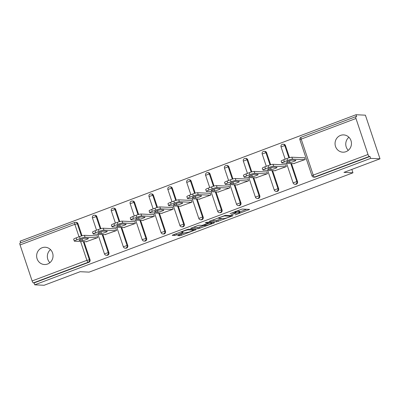 <?xml version="1.0" encoding="UTF-8"?>
<svg xmlns="http://www.w3.org/2000/svg" width="400" height="400" viewBox="0 0 400 400"><rect width="100%" height="100%" fill="white"/><g stroke="black" fill="none" stroke-linecap="round" stroke-linejoin="round"><path stroke-width="0.6" d="M235.115 214.935L249.615 209.425L242.05 209.065L230.05 213.655A4.245 0.51 161.5 0 1 235.195 212.285L235.825 212.315A4.245 0.51 161.5 0 1 236.055 212.4A4.245 0.51 161.5 0 1 233.375 213.81L231.205 214.75L233.96 213.84A4.245 0.51 161.5 0 1 239.105 212.47L239.735 212.5A4.245 0.51 161.5 0 1 239.965 212.585A4.245 0.51 161.5 0 1 237.28 213.995L235.115 214.935M47.56 264.03A8.65 8.205 -87.3 0 0 52.955 254.6A8.65 8.205 -87.3 0 0 45.245 247.245A8.65 8.205 -87.3 0 0 42.115 247.745A8.65 8.205 -87.3 0 0 36.72 257.175A8.65 8.205 -87.3 0 0 44.43 264.525A8.65 8.205 -87.3 0 0 47.56 264.03M345.975 151.685A8.65 8.205 -87.3 0 0 351.37 142.255A8.65 8.205 -87.3 0 0 343.66 134.905A8.65 8.205 -87.3 0 0 340.525 135.4A8.65 8.205 -87.3 0 0 335.135 144.83A8.65 8.205 -87.3 0 0 342.84 152.185A8.65 8.205 -87.3 0 0 345.975 151.685M178.415 235.15L177.645 235.62L179.77 235.72L181.375 235.29L196.22 229.58L188.58 229.195L186.975 229.62L172.97 234.895L172.205 235.36L174.77 235.48L182.37 232.8L183.205 232.36L181.865 232.27A3.55 0.425 161.5 0 1 181.675 232.2A3.55 0.425 161.5 0 1 184.4 230.845A3.55 0.425 161.5 0 1 188.215 229.88L193.195 230.115A3.55 0.425 161.5 0 1 193.385 230.185A3.55 0.425 161.5 0 1 190.655 231.545A3.55 0.425 161.5 0 1 186.845 232.505L184.405 232.895L178.415 235.15M355.97 118.485L301.195 139.105L313.245 175.115L368.015 154.49L355.97 118.485A2.025 0.595 69.4 0 1 355.895 116.615A2.025 0.595 69.4 0 1 355.975 116.605L356.66 116.64L356.02 114.73L365.395 115.175L380 158.815L343.97 172.38L352.96 172.805L89.13 272.13L80.135 271.705L44.105 285.27L34.725 284.825L370.62 158.37L369.985 156.465L369.3 156.43L314.525 177.05L315.21 177.085L369.985 156.465M380 158.815L370.62 158.37M216.68 221.825L233.06 215.655L225.495 215.3L209.045 221.44L216.68 221.825L216.255 220.55L222.09 218.535M213.835 223.07L198.225 228.77L190.59 228.385L197.42 225.69L199.025 225.26L202.095 225.41L207.68 223.485L208.445 223.015L205.2 222.85L206.91 222.24L214.605 222.605L213.835 223.07L213.665 222.56M352.96 172.805L351.83 169.42M368.015 154.49A2.025 0.595 69.4 0 0 369.3 156.43M34.725 284.825L34.085 282.92L33.4 282.885A2.025 0.595 -110.6 0 1 32.12 280.945L20.07 244.94A2.025 0.595 -110.6 0 1 20 243.07A2.025 0.595 -110.6 0 1 20.075 243.06M20.67 242.82L20.12 241.185L356.02 114.73M304.055 157.785L304.54 157.605L305.18 159.515L293.62 163.63M79.025 236.805L74.845 224.315A2.025 0.595 -110.6 0 1 74.775 222.45A2.025 0.595 -110.6 0 1 74.85 222.44A2.025 1.925 92.7 0 1 75.585 222.325L76.27 222.355A2.025 1.925 92.7 0 1 77.985 223.695L82.035 235.79M83.99 241.64L90.035 259.705A2.025 1.925 92.7 0 1 88.86 262.3L88.175 262.265L33.4 282.885M34.085 282.92L88.86 262.3M315.21 177.085A2.025 1.925 92.7 0 1 314.475 177.2L313.79 177.17A2.025 1.925 92.7 0 0 314.525 177.05A2.025 0.595 69.4 0 1 313.245 175.115L311.965 175.785A2.025 2.025 0 0 0 313.79 177.17M108.9 252.605A2.025 1.925 92.7 0 1 106.99 255.315L106.305 255.28A2.025 1.925 92.7 0 0 107.035 255.165A2.025 1.925 -87.3 0 0 108.215 252.575L108.9 252.605L102.855 234.54M93.71 215.34A2.025 1.925 92.7 0 1 94.445 215.22L95.13 215.255A2.025 1.925 92.7 0 1 96.85 216.595L100.895 228.69M127.76 245.505A2.025 1.925 92.7 0 1 125.85 248.21L125.165 248.18A2.025 1.925 92.7 0 0 125.9 248.065A2.025 1.925 -87.3 0 0 127.075 245.47L127.76 245.505L121.715 227.44M112.575 208.235A2.025 1.925 92.7 0 1 113.31 208.12L113.995 208.155A2.025 1.925 92.7 0 1 115.71 209.495L119.76 221.59M146.625 238.405A2.025 1.925 92.7 0 1 144.715 241.11L144.03 241.08A2.025 1.925 92.7 0 0 144.76 240.96A2.025 1.925 -87.3 0 0 145.935 238.37L146.625 238.405L140.58 220.335M131.435 201.135A2.025 1.925 92.7 0 1 132.17 201.02L132.855 201.05A2.025 1.925 92.7 0 1 134.575 202.395L138.62 214.49M165.485 231.3A2.025 1.925 92.7 0 1 163.575 234.01L162.89 233.975A2.025 1.925 92.7 0 0 163.625 233.86A2.025 1.925 -87.3 0 0 164.8 231.27L165.485 231.3L159.44 213.235M150.3 194.035A2.025 1.925 92.7 0 1 151.035 193.92L151.72 193.95A2.025 1.925 92.7 0 1 153.435 195.295L157.485 207.385M184.35 224.2A2.025 1.925 92.7 0 1 182.44 226.91L181.755 226.875A2.025 1.925 92.7 0 0 182.485 226.76A2.025 1.925 -87.3 0 0 183.66 224.17L184.35 224.2L178.305 206.135M169.16 186.935A2.025 1.925 92.7 0 1 169.895 186.815L170.58 186.85A2.025 1.925 92.7 0 1 172.3 188.19L176.345 200.285M203.21 217.1A2.025 1.925 92.7 0 1 201.3 219.805L200.615 219.775A2.025 1.925 92.7 0 0 201.35 219.66A2.025 1.925 -87.3 0 0 202.525 217.065L203.21 217.1L197.165 199.035M188.025 179.83A2.025 1.925 92.7 0 1 188.76 179.715L189.445 179.75A2.025 1.925 92.7 0 1 191.16 181.09L195.21 193.185M222.07 210A2.025 1.925 92.7 0 1 220.165 212.705L219.48 212.675A2.025 1.925 92.7 0 0 220.21 212.555A2.025 1.925 -87.3 0 0 221.385 209.965L222.07 210L216.03 191.935M206.885 172.73A2.025 1.925 92.7 0 1 207.62 172.615L208.305 172.645A2.025 1.925 92.7 0 1 210.025 173.99L214.07 186.085M240.935 202.895A2.025 1.925 92.7 0 1 239.025 205.605L238.34 205.575A2.025 1.925 92.7 0 0 239.075 205.455A2.025 1.925 -87.3 0 0 240.25 202.865L240.935 202.895L234.89 184.83M225.75 165.63A2.025 1.925 92.7 0 1 226.485 165.515L227.17 165.545A2.025 1.925 92.7 0 1 228.885 166.89L232.935 178.985M259.795 195.795A2.025 1.925 92.7 0 1 257.89 198.505L257.205 198.47A2.025 1.925 92.7 0 0 257.935 198.355A2.025 1.925 -87.3 0 0 259.11 195.765L259.795 195.795L253.755 177.73M244.61 158.53A2.025 1.925 92.7 0 1 245.345 158.415L246.03 158.445A2.025 1.925 92.7 0 1 247.75 159.785L251.795 171.88M278.66 188.695A2.025 1.925 92.7 0 1 276.75 191.405L276.065 191.37A2.025 1.925 92.7 0 0 276.8 191.255A2.025 1.925 -87.3 0 0 277.975 188.665L278.66 188.695L272.615 170.63M263.475 151.43A2.025 1.925 92.7 0 1 264.21 151.31L264.895 151.345A2.025 1.925 92.7 0 1 266.61 152.685L270.66 164.78M297.52 181.595A2.025 1.925 92.7 0 1 295.615 184.3L294.93 184.27A2.025 1.925 92.7 0 0 295.66 184.155A2.025 1.925 -87.3 0 0 296.835 181.56L297.52 181.595L291.48 163.53M282.335 144.325A2.025 1.925 92.7 0 1 283.07 144.21L283.755 144.245A2.025 1.925 92.7 0 1 285.475 145.585L289.52 157.68M274.76 170.73L286.315 166.615L285.675 164.705L285.195 164.89M255.895 177.83L267.455 173.715L266.815 171.81L266.33 171.99M237.035 184.935L248.59 180.815L247.95 178.91L247.47 179.09M218.17 192.035L229.73 187.92L229.09 186.01L228.605 186.19M199.31 199.135L210.865 195.02L210.225 193.11L209.745 193.295M180.445 206.235L192.005 202.12L191.365 200.21L190.88 200.395M161.585 213.34L173.14 209.22L172.5 207.315L172.02 207.495M142.72 220.44L154.28 216.325L153.64 214.415L153.155 214.595M123.86 227.54L135.415 223.425L134.78 221.515L134.295 221.695M104.995 234.64L116.555 230.525L115.915 228.615L115.43 228.8M86.135 241.74L97.69 237.625L97.055 235.72L96.57 235.9M348.915 137.255A8.65 8.205 -87.3 0 0 348.295 150.34M50.5 249.6A8.65 8.205 -87.3 0 0 49.88 262.68M239.965 212.585L239.535 211.315A4.245 0.51 161.5 0 0 239.31 211.23L239.735 212.5M235.85 211.79A4.245 0.51 161.5 0 1 238.68 211.2L239.31 211.23M239.73 211.89L246.655 209.285M211.65 220.33L216.255 220.55M230.4 216.585L230.935 216.26L224.295 215.945L221.45 216.895A4.245 0.51 161.5 0 0 218.765 218.305A4.245 0.51 161.5 0 0 218.995 218.385L223.535 218.6A4.245 0.51 161.5 0 0 228.675 217.235L230.4 216.585M203.63 225.48L199.405 227.07L199.83 228.345M193.195 227.28L197.8 227.5L199.405 227.07M205.28 225.56A3.55 0.425 161.5 0 0 209.09 224.595A3.55 0.425 161.5 0 0 211.82 223.235A3.55 0.425 161.5 0 0 211.63 223.17L209.875 223.085L208.265 223.51L203.455 225.45L205.28 225.56M175.525 233.93L181.5 231.69M286.98 158.515L283.72 159.745L284.355 161.655L287.62 160.425L286.98 158.515A4.055 0.485 -18.5 0 1 291.895 157.21L304.61 157.815M284.355 161.655A4.055 0.485 161.5 0 0 281.795 163L281.155 161.095A4.055 0.485 -18.5 0 1 283.72 159.745M291.895 157.21L292.535 159.12L304.695 159.695M292.535 159.12A4.055 0.485 161.5 0 0 287.62 160.425M281.795 163A4.055 0.485 161.5 0 0 282.015 163.08L294.175 163.655M295.745 160.295A3.175 0.38 -18.5 0 1 295.915 160.36A3.175 0.38 -18.5 0 1 293.475 161.575A3.175 0.38 -18.5 0 1 290.065 162.435L286.725 162.28A3.175 0.38 -18.5 0 1 286.55 162.215A3.175 0.38 -18.5 0 1 288.995 161A3.175 0.38 -18.5 0 1 292.405 160.14L295.745 160.295M268.12 165.615L264.855 166.845L265.495 168.755L268.76 167.525L268.12 165.615A4.055 0.485 -18.5 0 1 273.03 164.315L285.745 164.915M265.495 168.755A4.055 0.485 161.5 0 0 262.935 170.1L262.295 168.195A4.055 0.485 -18.5 0 1 264.855 166.845M273.03 164.315L273.67 166.22L285.83 166.795M273.67 166.22A4.055 0.485 161.5 0 0 268.76 167.525M262.935 170.1A4.055 0.485 161.5 0 0 263.15 170.18L275.315 170.755M276.885 167.4A3.175 0.38 -18.5 0 1 277.055 167.46A3.175 0.38 -18.5 0 1 274.61 168.675A3.175 0.38 -18.5 0 1 271.2 169.54L267.86 169.38A3.175 0.38 -18.5 0 1 267.69 169.32A3.175 0.38 -18.5 0 1 270.13 168.105A3.175 0.38 -18.5 0 1 273.545 167.24L276.885 167.4M249.26 172.72L245.995 173.95L246.63 175.855L249.895 174.625L249.26 172.72A4.055 0.485 -18.5 0 1 254.17 171.415L266.885 172.015M246.63 175.855A4.055 0.485 161.5 0 0 244.07 177.205L243.435 175.295A4.055 0.485 -18.5 0 1 245.995 173.95M254.17 171.415L254.81 173.32L266.97 173.9M254.81 173.32A4.055 0.485 161.5 0 0 249.895 174.625M244.07 177.205A4.055 0.485 161.5 0 0 244.29 177.285L256.45 177.86M258.02 174.5A3.175 0.38 -18.5 0 1 258.19 174.56A3.175 0.38 -18.5 0 1 255.75 175.775A3.175 0.38 -18.5 0 1 252.34 176.64L249 176.48A3.175 0.38 -18.5 0 1 248.83 176.42A3.175 0.38 -18.5 0 1 251.27 175.205A3.175 0.38 -18.5 0 1 254.68 174.34L258.02 174.5M230.395 179.82L227.13 181.05L227.77 182.955L231.035 181.73L230.395 179.82A4.055 0.485 -18.5 0 1 235.305 178.515L248.02 179.115M227.77 182.955A4.055 0.485 161.5 0 0 225.21 184.305L224.57 182.395A4.055 0.485 -18.5 0 1 227.13 181.05M235.305 178.515L235.945 180.425L248.105 181M235.945 180.425A4.055 0.485 161.5 0 0 231.035 181.73M225.21 184.305A4.055 0.485 161.5 0 0 225.425 184.385L237.59 184.96M239.16 181.6A3.175 0.38 -18.5 0 1 239.33 181.66A3.175 0.38 -18.5 0 1 236.885 182.875A3.175 0.38 -18.5 0 1 233.475 183.74L230.135 183.58A3.175 0.38 -18.5 0 1 229.965 183.52A3.175 0.38 -18.5 0 1 232.405 182.305A3.175 0.38 -18.5 0 1 235.82 181.44L239.16 181.6M211.535 186.92L208.27 188.15L208.905 190.06L212.17 188.83L211.535 186.92A4.055 0.485 -18.5 0 1 216.445 185.615L229.16 186.22M208.905 190.06A4.055 0.485 161.5 0 0 206.345 191.405L205.71 189.495A4.055 0.485 -18.5 0 1 208.27 188.15M216.445 185.615L217.085 187.525L229.245 188.1M217.085 187.525A4.055 0.485 161.5 0 0 212.17 188.83M206.345 191.405A4.055 0.485 161.5 0 0 206.565 191.485L218.725 192.06M220.295 188.7A3.175 0.38 -18.5 0 1 220.465 188.765A3.175 0.38 -18.5 0 1 218.025 189.98A3.175 0.38 -18.5 0 1 214.615 190.84L211.275 190.685A3.175 0.38 -18.5 0 1 211.105 190.62A3.175 0.38 -18.5 0 1 213.545 189.405A3.175 0.38 -18.5 0 1 216.955 188.545L220.295 188.7M192.67 194.02L189.405 195.25L190.045 197.16L193.31 195.93L192.67 194.02A4.055 0.485 -18.5 0 1 197.58 192.715L210.295 193.32M190.045 197.16A4.055 0.485 161.5 0 0 187.485 198.505L186.845 196.6A4.055 0.485 -18.5 0 1 189.405 195.25M197.58 192.715L198.22 194.625L210.38 195.2M198.22 194.625A4.055 0.485 161.5 0 0 193.31 195.93M187.485 198.505A4.055 0.485 161.5 0 0 187.7 198.585L199.865 199.16M201.435 195.805A3.175 0.38 -18.5 0 1 201.605 195.865A3.175 0.38 -18.5 0 1 199.16 197.08A3.175 0.38 -18.5 0 1 195.75 197.94L192.41 197.785A3.175 0.38 -18.5 0 1 192.24 197.72A3.175 0.38 -18.5 0 1 194.68 196.505A3.175 0.38 -18.5 0 1 198.095 195.645L201.435 195.805M173.81 201.125L170.545 202.35L171.18 204.26L174.445 203.03L173.81 201.125A4.055 0.485 -18.5 0 1 178.72 199.82L191.435 200.42M171.18 204.26A4.055 0.485 161.5 0 0 168.62 205.61L167.985 203.7A4.055 0.485 -18.5 0 1 170.545 202.35M178.72 199.82L179.36 201.725L191.52 202.305M179.36 201.725A4.055 0.485 161.5 0 0 174.445 203.03M168.62 205.61A4.055 0.485 161.5 0 0 168.84 205.685L181 206.265M182.57 202.905A3.175 0.38 -18.5 0 1 182.74 202.965A3.175 0.38 -18.5 0 1 180.3 204.18A3.175 0.38 -18.5 0 1 176.89 205.045L173.55 204.885A3.175 0.38 -18.5 0 1 173.38 204.825A3.175 0.38 -18.5 0 1 175.82 203.61A3.175 0.38 -18.5 0 1 179.23 202.745L182.57 202.905M154.945 208.225L151.68 209.455L152.32 211.36L155.585 210.135L154.945 208.225A4.055 0.485 -18.5 0 1 159.855 206.92L172.57 207.52M152.32 211.36A4.055 0.485 161.5 0 0 149.76 212.71L149.12 210.8A4.055 0.485 -18.5 0 1 151.68 209.455M159.855 206.92L160.495 208.83L172.655 209.405M160.495 208.83A4.055 0.485 161.5 0 0 155.585 210.135M149.76 212.71A4.055 0.485 161.5 0 0 149.975 212.79L162.14 213.365M163.71 210.005A3.175 0.38 -18.5 0 1 163.88 210.065A3.175 0.38 -18.5 0 1 161.435 211.28A3.175 0.38 -18.5 0 1 158.025 212.145L154.685 211.985A3.175 0.38 -18.5 0 1 154.515 211.925A3.175 0.38 -18.5 0 1 156.955 210.71A3.175 0.38 -18.5 0 1 160.37 209.845L163.71 210.005M136.085 215.325L132.82 216.555L133.455 218.465L136.72 217.235L136.085 215.325A4.055 0.485 -18.5 0 1 140.995 214.02L153.71 214.625M133.455 218.465A4.055 0.485 161.5 0 0 130.895 219.81L130.26 217.9A4.055 0.485 -18.5 0 1 132.82 216.555M140.995 214.02L141.635 215.93L153.795 216.505M141.635 215.93A4.055 0.485 161.5 0 0 136.72 217.235M130.895 219.81A4.055 0.485 161.5 0 0 131.115 219.89L143.275 220.465M144.845 217.105A3.175 0.38 -18.5 0 1 145.015 217.17A3.175 0.38 -18.5 0 1 142.575 218.385A3.175 0.38 -18.5 0 1 139.165 219.245L135.825 219.085A3.175 0.38 -18.5 0 1 135.655 219.025A3.175 0.38 -18.5 0 1 138.095 217.81A3.175 0.38 -18.5 0 1 141.505 216.95L144.845 217.105M117.22 222.425L113.955 223.655L114.595 225.565L117.86 224.335L117.22 222.425A4.055 0.485 -18.5 0 1 122.13 221.12L134.845 221.725M114.595 225.565A4.055 0.485 161.5 0 0 112.035 226.91L111.395 225.005A4.055 0.485 -18.5 0 1 113.955 223.655M122.13 221.12L122.77 223.03L134.935 223.605M122.77 223.03A4.055 0.485 161.5 0 0 117.86 224.335M112.035 226.91A4.055 0.485 161.5 0 0 112.25 226.99L124.415 227.565M125.985 224.205A3.175 0.38 -18.5 0 1 126.155 224.27A3.175 0.38 -18.5 0 1 123.715 225.485A3.175 0.38 -18.5 0 1 120.3 226.345L116.96 226.19A3.175 0.38 -18.5 0 1 116.79 226.125A3.175 0.38 -18.5 0 1 119.23 224.91A3.175 0.38 -18.5 0 1 122.645 224.05L125.985 224.205M98.36 229.525L95.095 230.755L95.73 232.665L98.995 231.435L98.36 229.525A4.055 0.485 -18.5 0 1 103.27 228.225L115.985 228.825M95.73 232.665A4.055 0.485 161.5 0 0 93.17 234.01L92.535 232.105A4.055 0.485 -18.5 0 1 95.095 230.755M103.27 228.225L103.91 230.13L116.07 230.705M103.91 230.13A4.055 0.485 161.5 0 0 98.995 231.435M93.17 234.01A4.055 0.485 161.5 0 0 93.39 234.09L105.55 234.665M107.12 231.31A3.175 0.38 -18.5 0 1 107.29 231.37A3.175 0.38 -18.5 0 1 104.85 232.585A3.175 0.38 -18.5 0 1 101.44 233.45L98.1 233.29A3.175 0.38 -18.5 0 1 97.93 233.23A3.175 0.38 -18.5 0 1 100.37 232.015A3.175 0.38 -18.5 0 1 103.78 231.15L107.12 231.31M79.495 236.63L76.23 237.86L76.87 239.765L80.135 238.535L79.495 236.63A4.055 0.485 -18.5 0 1 84.405 235.325L97.12 235.925M76.87 239.765A4.055 0.485 161.5 0 0 74.31 241.115L73.67 239.205A4.055 0.485 -18.5 0 1 76.23 237.86M84.405 235.325L85.045 237.23L97.21 237.81M85.045 237.23A4.055 0.485 161.5 0 0 80.135 238.535M74.31 241.115A4.055 0.485 161.5 0 0 74.525 241.195L86.69 241.77M88.26 238.41A3.175 0.38 -18.5 0 1 88.43 238.47A3.175 0.38 -18.5 0 1 85.99 239.685A3.175 0.38 -18.5 0 1 82.575 240.55L79.235 240.39A3.175 0.38 -18.5 0 1 79.065 240.33A3.175 0.38 -18.5 0 1 81.505 239.115A3.175 0.38 -18.5 0 1 84.92 238.25L88.26 238.41M301.2 137.225A2.025 0.595 69.4 0 0 301.125 137.235A2.025 0.595 69.4 0 0 301.195 139.105L299.915 139.78L311.965 175.785M32.12 280.945L86.895 260.325L80.59 241.48M77.985 223.695L74.845 224.315L20.07 244.94M83.305 241.61L89.35 259.675A2.025 1.925 -87.3 0 1 88.175 262.265A2.025 0.595 -110.6 0 1 86.895 260.325L90.035 259.705M285.475 145.585L284.79 145.555L288.905 157.86M290.79 163.495L296.835 181.56L293.1 182.89A2.025 2.025 0 0 0 294.93 184.27M281.05 146.88L284.79 145.555A2.025 1.925 92.7 0 0 283.07 144.21A2.025 2.025 0 0 0 281.05 146.88L285.175 159.195M266.61 152.685L265.925 152.655L270.045 164.96M271.93 170.595L277.975 188.665L274.24 189.99A2.025 2.025 0 0 0 276.065 191.37M247.75 159.785L247.065 159.755L251.18 172.065M253.07 177.7L259.11 195.765L255.375 197.09A2.025 2.025 0 0 0 257.205 198.47M228.885 166.89L228.2 166.855L232.32 179.165M234.205 184.8L240.25 202.865L236.515 204.19A2.025 2.025 0 0 0 238.34 205.575M210.025 173.99L209.34 173.955L213.455 186.265M215.345 191.9L221.385 209.965L217.65 211.29A2.025 2.025 0 0 0 219.48 212.675M191.16 181.09L190.475 181.06L194.595 193.365M196.48 199L202.525 217.065L198.79 218.395A2.025 2.025 0 0 0 200.615 219.775M172.3 188.19L171.615 188.16L175.73 200.465M177.62 206.105L183.66 224.17L179.925 225.495A2.025 2.025 0 0 0 181.755 226.875M153.435 195.295L152.75 195.26L156.87 207.57M158.755 213.205L164.8 231.27L161.065 232.595A2.025 2.025 0 0 0 162.89 233.975M134.575 202.395L133.89 202.36L138.005 214.67M139.895 220.305L145.935 238.37L142.2 239.695A2.025 2.025 0 0 0 144.03 241.08M115.71 209.495L115.025 209.465L119.145 221.77M121.03 227.405L127.075 245.47L123.34 246.8A2.025 2.025 0 0 0 125.165 248.18M96.85 216.595L96.165 216.565L100.28 228.87M102.17 234.505L108.215 252.575L104.475 253.9A2.025 2.025 0 0 0 106.305 255.28M20 243.07L74.775 222.45A2.025 2.025 0 0 1 75.585 222.325A2.025 1.925 92.7 0 1 77.3 223.665L81.42 235.975M262.19 153.98L265.925 152.655A2.025 1.925 92.7 0 0 264.21 151.31A2.025 2.025 0 0 0 262.19 153.98L266.31 166.3M243.33 161.08L247.065 159.755A2.025 1.925 92.7 0 0 245.345 158.415A2.025 2.025 0 0 0 243.33 161.08L247.45 173.4M224.465 168.18L228.2 166.855A2.025 1.925 92.7 0 0 226.485 165.515A2.025 2.025 0 0 0 224.465 168.18L228.585 180.5M205.605 175.285L209.34 173.955A2.025 1.925 92.7 0 0 207.62 172.615A2.025 2.025 0 0 0 205.605 175.285L209.725 187.6M186.74 182.385L190.475 181.06A2.025 1.925 92.7 0 0 188.76 179.715A2.025 2.025 0 0 0 186.74 182.385L190.86 194.705M167.88 189.485L171.615 188.16A2.025 1.925 92.7 0 0 169.895 186.815A2.025 2.025 0 0 0 167.88 189.485L172 201.805M149.015 196.585L152.75 195.26A2.025 1.925 92.7 0 0 151.035 193.92A2.025 2.025 0 0 0 149.015 196.585L153.135 208.905M130.155 203.69L133.89 202.36A2.025 1.925 92.7 0 0 132.17 201.02A2.025 2.025 0 0 0 130.155 203.69L134.275 216.005M111.29 210.79L115.025 209.465A2.025 1.925 92.7 0 0 113.31 208.12A2.025 2.025 0 0 0 111.29 210.79L115.41 223.105M92.43 217.89L96.165 216.565A2.025 1.925 92.7 0 0 94.445 215.22A2.025 2.025 0 0 0 92.43 217.89L96.55 230.21M238.68 211.2L239.105 212.47M235.505 211.35L235.825 212.315M234.95 211.56L235.195 212.285M248.68 209.38L248.85 209.89M232.12 215.61L232.29 216.125M217.86 220.125L218.285 221.395M230.695 215.545L230.935 216.26M224.185 215.62L224.295 215.945M197.8 227.5L198.225 228.77M208.205 222.3L208.445 223.015M211.39 222.455L211.63 223.17M209.635 222.37L209.875 223.085M192.955 229.4L193.195 230.115M188.015 229.29L188.215 229.88M182.195 232.285L182.37 232.8M175.95 233.78L176.375 235.055M174.39 234.36L174.77 235.48M195.21 229.51L195.38 230.02M181.005 234.175L181.375 235.29M179.45 234.76L179.77 235.72M289.52 160.82L290.065 162.435M270.66 167.92L271.2 169.54M251.795 175.025L252.34 176.64M232.935 182.125L233.475 183.74M214.075 189.225L214.615 190.84M195.21 196.325L195.75 197.94M176.35 203.425L176.89 205.045M157.485 210.53L158.025 212.145M138.625 217.63L139.165 219.245M119.76 224.73L120.3 226.345M100.9 231.83L101.44 233.45M82.035 238.935L82.575 240.55M355.895 116.615L301.125 137.235A2.025 2.025 0 0 0 299.915 139.78M286.545 163.295L293.1 182.89M267.685 170.395L274.24 189.99M248.82 177.495L255.375 197.09M229.96 184.6L236.515 204.19M211.095 191.7L217.65 211.29M192.235 198.8L198.79 218.395M173.37 205.9L179.925 225.495M154.51 213.005L161.065 232.595M135.645 220.105L142.2 239.695M116.785 227.205L123.34 246.8M97.92 234.305L104.475 253.9M235.68 211.285L236.055 212.4M230.74 215.545L230.985 216.28M218.575 217.725L218.765 218.305M208.27 222.305L208.515 223.045M211.56 222.46L211.82 223.235M203.34 225.11L203.455 225.45M193.125 229.41L193.385 230.185M181.5 231.685L181.675 232.2"/></g></svg>
